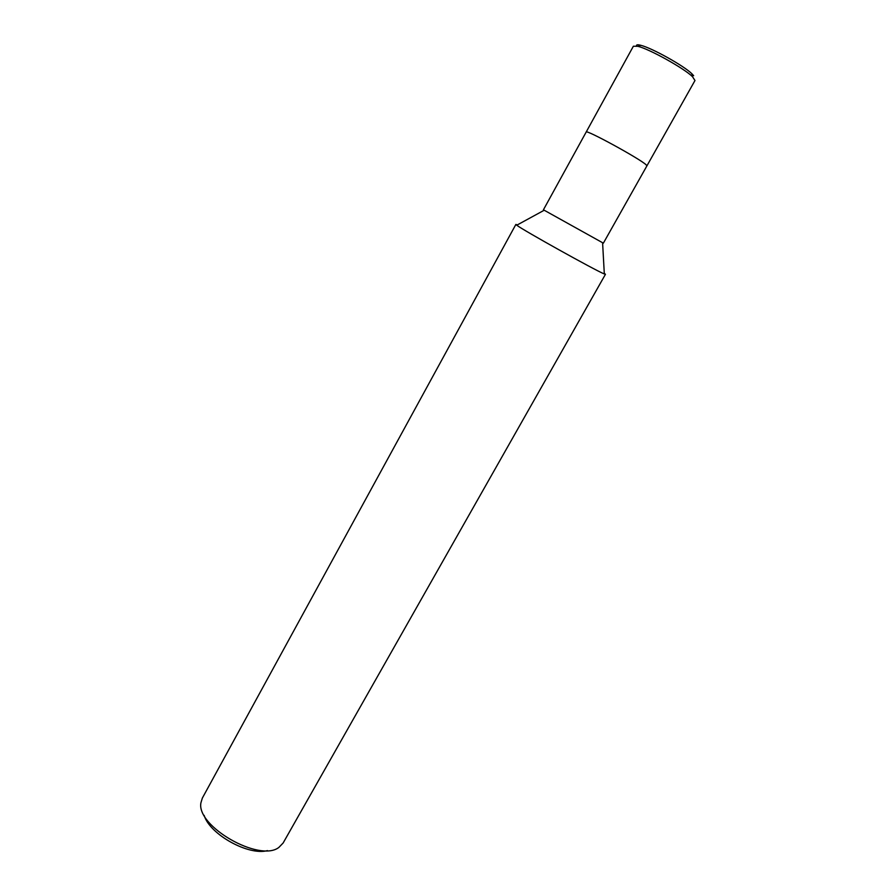 <?xml version="1.0" encoding="UTF-8"?>
<svg xmlns="http://www.w3.org/2000/svg" width="896" height="896" viewBox="0 0 896 896"><rect width="100%" height="100%" fill="white"/><g stroke="black" fill="none" stroke-linecap="round" stroke-linejoin="round"><path stroke-width="1.34" d="M517.328 224.907L515.872 224.437L516.746 225.221C522.939 230.082 594.25 269.819 603.803 273.739L605.45 274.299L604.285 273.302M692.485 76.664C683.984 68.264 649.578 49.123 637.963 46.323L633.371 46.222L586.174 132.059C585.323 128.968 639.766 158.67 646.072 164.763C639.766 158.67 585.323 128.968 586.174 132.059L543.424 209.798L603.366 243.163L694.982 80.517L692.485 76.664L691.813 73.685L693.661 75.701M515.872 224.437L202.35 798.078L200.928 802.794C196.067 826.235 259.594 862.658 278.869 847.414L283.114 843.035L605.45 274.299M204.165 815.382C209.608 834.299 248.517 855.96 267.456 850.606M646.072 164.763L646.912 165.861L646.072 164.763M636.541 45.987C636.115 44.677 637.549 44.453 640.864 45.326C651.762 47.925 683.85 65.778 691.813 73.685M604.318 273.963L602.594 242.771M516.746 225.221L544.163 210.258M637.963 46.323L640.864 45.326"/></g></svg>
